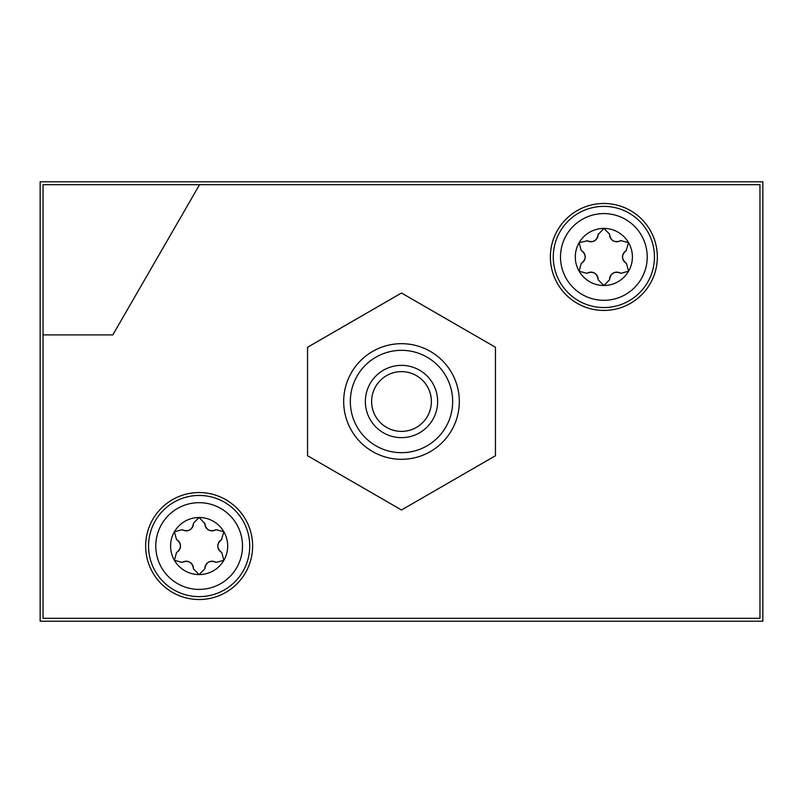 <?xml version="1.0" encoding="UTF-8"?>
<svg xmlns="http://www.w3.org/2000/svg" width="803" height="803" viewBox="0 0 803 803"><rect width="100%" height="100%" fill="white"/><g stroke="black" fill="none" stroke-linecap="round" stroke-linejoin="round"><path stroke-width="1.2" d="M40.15 181.799L40.15 621.201L762.85 621.201L762.85 181.799L40.15 181.799M594.431 273.05A7.227 7.227 0 0 0 587.304 273.11L587.304 273.11C593.276 271.093 596.89 273.181 598.145 279.364A7.227 7.227 0 0 0 594.531 273.1M598.145 279.795L603.856 285.507A28.547 28.547 0 0 1 579.134 271.233L581.221 263.434M586.933 273.321L579.134 271.233A28.547 28.547 0 0 1 579.134 242.687L587.304 240.81A7.227 7.227 0 0 0 594.541 240.81M613.07 273.171A7.227 7.227 0 0 0 609.567 279.364L609.567 279.364C610.812 273.191 614.425 271.103 620.408 273.11A7.227 7.227 0 0 0 613.171 273.11M620.779 273.321L628.578 271.233A28.547 28.547 0 0 1 603.856 285.507L609.567 279.795M613.281 240.87A7.227 7.227 0 0 0 620.408 240.81L620.408 240.81C614.436 242.827 610.822 240.739 609.567 234.556A7.227 7.227 0 0 0 613.181 240.82M609.567 234.125L603.856 228.413A28.547 28.547 0 0 1 628.578 271.233L626.491 263.434M620.779 240.599L628.578 242.687L626.119 250.697A7.227 7.227 0 0 0 622.506 256.97M581.221 250.486L579.134 242.687A28.547 28.547 0 0 1 603.856 228.413L598.145 234.556C596.9 240.729 593.287 242.817 587.304 240.81L586.933 240.599M585.206 256.84A7.227 7.227 0 0 0 581.593 250.697C586.32 254.862 586.32 259.038 581.593 263.223A7.227 7.227 0 0 0 585.206 256.95M594.642 240.749A7.227 7.227 0 0 0 598.145 234.556L598.145 234.125M176.509 539.566L174.422 531.767L182.221 529.679M180.494 545.92A7.227 7.227 0 0 0 176.881 539.777C181.608 543.942 181.608 548.118 176.881 552.303A7.227 7.227 0 0 0 180.494 546.03M176.509 552.514L174.422 560.313A28.547 28.547 0 0 1 199.144 517.493L204.855 523.636A7.227 7.227 0 0 0 208.469 529.9M189.719 562.13A7.227 7.227 0 0 0 182.592 562.19L182.592 562.19C188.564 560.173 192.178 562.261 193.433 568.444A7.227 7.227 0 0 0 189.819 562.18M193.433 568.875L199.144 574.587A28.547 28.547 0 0 1 174.422 560.313L182.221 562.401M208.358 562.251A7.227 7.227 0 0 0 204.855 568.444L204.855 568.444C206.1 562.271 209.713 560.183 215.696 562.19A7.227 7.227 0 0 0 208.459 562.19M216.067 562.401L223.866 560.313A28.547 28.547 0 0 1 199.144 574.587L204.855 568.875M193.433 523.205L199.144 517.493A28.547 28.547 0 0 1 223.866 560.313L221.779 552.514M189.93 529.829A7.227 7.227 0 0 0 193.433 523.636C192.188 529.809 188.575 531.897 182.592 529.89A7.227 7.227 0 0 0 189.829 529.89M208.569 529.95A7.227 7.227 0 0 0 215.696 529.89L215.696 529.89C209.724 531.907 206.11 529.819 204.855 523.636L204.855 523.205M216.067 529.679L223.866 531.767L221.407 539.777A7.227 7.227 0 0 0 217.794 546.05M43.041 184.69L43.041 618.31L759.959 618.31L759.959 184.69L43.041 184.69M603.856 203.48A53.48 53.48 0 0 1 650.169 283.7A53.48 53.48 0 0 1 557.543 283.7A53.48 53.48 0 0 1 603.856 203.48M199.144 492.56A53.48 53.48 0 0 1 245.457 572.78A53.48 53.48 0 0 1 152.831 572.78A53.48 53.48 0 0 1 199.144 492.56M43.041 334.901L112.822 334.901L199.546 184.69M199.144 495.451A50.589 50.589 0 0 1 242.958 571.335A50.589 50.589 0 0 1 155.33 571.335A50.589 50.589 0 0 1 199.144 495.451A50.589 50.589 0 0 1 242.958 571.335A50.589 50.589 0 0 1 155.33 571.335A50.589 50.589 0 0 1 199.144 495.451M217.794 546.16A7.227 7.227 0 0 0 221.407 552.303C216.68 548.138 216.68 543.962 221.407 539.777L221.779 539.566M603.856 206.371A50.589 50.589 0 0 1 647.67 282.254A50.589 50.589 0 0 1 560.042 282.254A50.589 50.589 0 0 1 603.856 206.371A50.589 50.589 0 0 1 647.67 282.254A50.589 50.589 0 0 1 560.042 282.254A50.589 50.589 0 0 1 603.856 206.371M622.506 257.08A7.227 7.227 0 0 0 626.119 263.223C621.392 259.058 621.392 254.882 626.119 250.697L626.491 250.486M307.549 347.257L307.549 455.743L401.5 509.985L495.451 455.743L495.451 347.257L401.5 293.015L307.549 347.257M401.5 350.329A51.171 51.171 0 0 1 445.816 427.086A51.171 51.171 0 0 1 357.184 427.086A51.171 51.171 0 0 1 401.5 350.329M401.5 365.365A36.135 36.135 0 0 1 432.797 419.567A36.135 36.135 0 0 1 370.203 419.567A36.135 36.135 0 0 1 401.5 365.365M401.5 343.684A57.816 57.816 0 0 1 451.567 430.408A57.816 57.816 0 0 1 351.433 430.408A57.816 57.816 0 0 1 401.5 343.684M401.5 371.628A29.872 29.872 0 0 1 427.377 416.436A29.872 29.872 0 0 1 375.623 416.436A29.872 29.872 0 0 1 401.5 371.628M199.144 502.678A43.362 43.362 0 0 1 236.694 567.721A43.362 43.362 0 0 1 161.594 567.721A43.362 43.362 0 0 1 199.144 502.678M603.856 213.598A43.362 43.362 0 0 1 641.406 278.641A43.362 43.362 0 0 1 566.306 278.641A43.362 43.362 0 0 1 603.856 213.598"/></g></svg>
